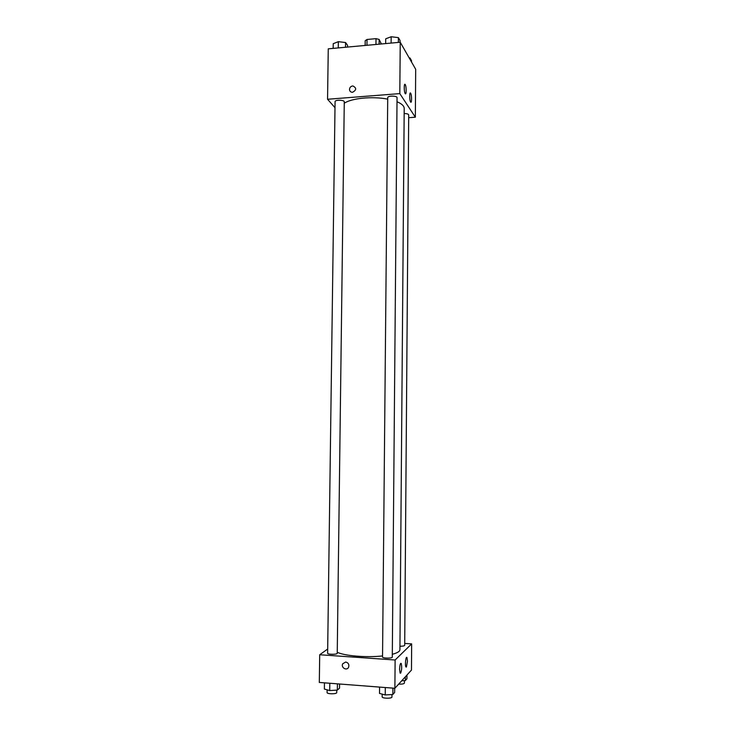 <?xml version="1.0" encoding="UTF-8"?>
<svg xmlns="http://www.w3.org/2000/svg" width="735" height="735" viewBox="0 0 735 735"><rect width="100%" height="100%" fill="white"/><g stroke="black" fill="none" stroke-linecap="round" stroke-linejoin="round"><path stroke-width="1.1" d="M366.967 45.285L367.031 39.488L365.185 40.728L365.139 45.46M367.031 39.488L376.008 38.652L379.15 39.433L381.355 43.971M379.104 44.173L379.15 39.433M375.943 44.467L376.008 38.652M334.995 107.677L327.553 99.262L328.26 48.832L400.235 42.244L415.688 69.274L415.348 117.205L408.678 117.683M349.492 89.376C349.741 87.336 350.871 86.188 352.883 85.94C356.723 87.97 356.576 90.102 352.451 92.316C350.623 92.206 349.639 91.232 349.492 89.376C349.639 91.232 350.623 92.206 352.451 92.316C356.576 90.102 356.723 87.98 352.883 85.94C350.871 86.188 349.741 87.336 349.492 89.385M327.553 99.262L399.812 93.611L400.235 42.244M405.169 93.556C403.901 91.811 403.956 82.43 405.215 84.534C406.492 86.216 406.464 95.688 405.187 93.584L405.169 93.556M410.599 102C409.395 100.346 409.441 91.186 410.635 93.198C411.857 94.787 411.83 104.03 410.617 102.018L410.599 102M399.812 93.611L415.348 117.205M397.047 97.672C397.295 95.642 387.51 95.605 387.722 97.636L382.54 656.971C382.283 658.385 392.518 658.542 392.288 657.118L397.047 97.672M399.95 646.24C402.817 646.249 404.397 645.946 404.7 645.339L408.706 114.936C408.43 114.054 406.914 113.576 404.167 113.512M344.274 101.834C344.531 99.859 334.875 99.648 335.077 101.632L327.626 653.24C327.369 654.609 337.457 654.637 337.236 653.268L344.274 101.834M392.315 654.279C397.304 652.974 399.84 651.458 399.923 649.749L404.204 108.458C404.167 105.987 401.769 103.754 397.01 101.752M387.712 99.133C372.599 96.12 351.413 98.205 344.256 103.267M382.549 655.932C366.71 657.751 344.605 655.914 337.246 652.267M411.655 643.888L395.118 660.002L394.888 688.272L411.471 670.081L411.655 643.888L404.709 643.428M327.681 649.033L319.707 654.747L395.118 660.002M399.592 669.364C399.812 664.945 400.354 662.979 401.218 663.466C401.99 666.902 401.797 670.145 400.621 673.187L400.088 673.076L399.592 669.364M407.447 661.234L406.409 667.058L405.913 666.957C404.783 665.294 405.904 655.473 406.969 657.595L407.447 661.234M319.707 654.747L319.312 682.447L394.888 688.272M345.698 662.024C348.362 662.731 349.336 664.458 348.611 667.205C346.902 671.23 340.691 667.619 342.712 663.788L345.698 662.024L342.712 663.788C340.691 667.619 346.902 671.23 348.611 667.196M324.457 682.843L324.374 689.072L329.712 690.56L337.337 690.091L339.533 688.153L339.579 684.009M329.712 690.56L329.804 683.256M337.337 690.091L337.42 683.844M336.768 690.128L336.731 692.563C336.961 694.198 326.827 694.18 327.093 692.554L327.13 689.843M401.714 680.785L405.334 680.573L406.942 678.782L406.969 675.024M405.334 680.573L405.362 676.788M404.434 680.628L404.415 683.072C403.938 683.908 402.027 684.248 398.682 684.101M379.572 687.087L379.508 693.417L385.241 694.942L392.858 694.465L394.649 692.462L394.686 688.254M385.241 694.942L385.305 687.537M392.858 694.465L392.913 688.116M391.966 694.52L391.948 697.019C392.178 698.7 381.915 698.535 382.172 696.863L382.2 694.134M333.166 48.381L333.231 43.687L338.348 41.674L345.579 42.538L347.6 45.386L347.581 47.068M338.265 47.922L338.348 41.674M345.514 47.251L345.579 42.538M409.184 57.9L409.992 57.991L411.49 60.619L411.481 61.915M409.983 59.296L409.992 57.991M385.664 43.576L385.71 38.808L391.176 36.75L398.398 37.632L400.06 40.554L400.051 42.262M391.121 43.08L391.176 36.75M398.361 42.419L398.398 37.632M405.215 84.534L404.599 84.58M401.218 663.466L400.63 663.42M406.969 657.595L406.418 657.559"/></g></svg>

